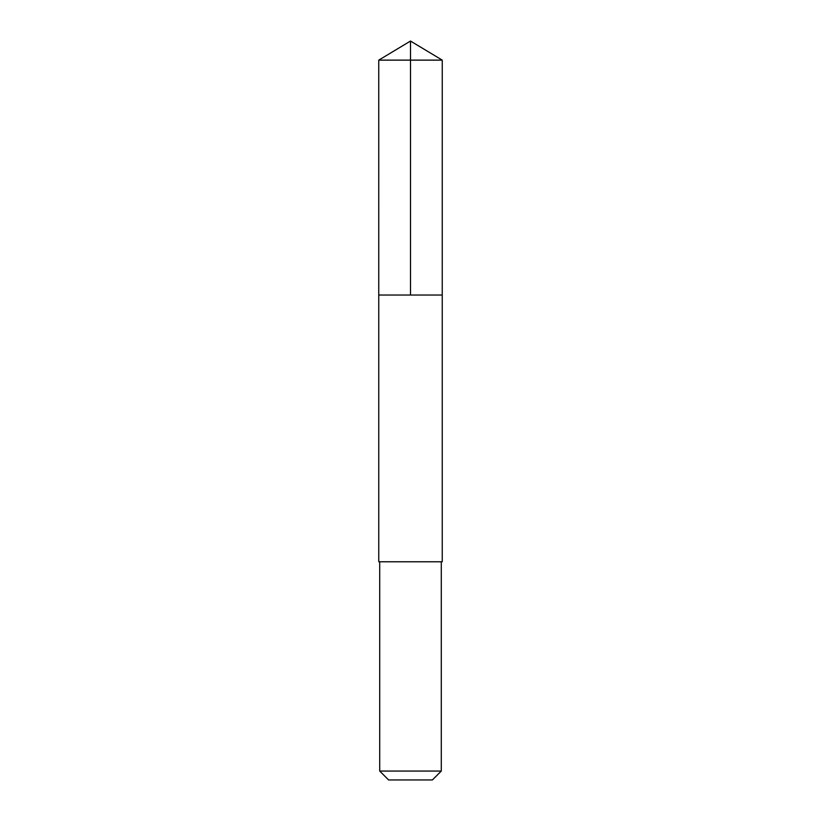 <?xml version="1.0" encoding="UTF-8"?>
<svg xmlns="http://www.w3.org/2000/svg" width="821" height="821" viewBox="0 0 821 821"><rect width="100%" height="100%" fill="white"/><g stroke="black" fill="none" stroke-linecap="round" stroke-linejoin="round"><path stroke-width="0.62" stroke-dasharray="4.11 3.08" d="M390.724 295.037L442.242 295.037L390.724 295.037M378.748 60.128L442.252 60.128M378.758 561.769L442.242 561.769M379.713 561.769L441.288 561.769M379.713 771.063L441.288 771.063M388.6 779.95L432.4 779.95"/><path stroke-width="1.23" d="M378.758 295.037L442.242 295.037L442.252 60.128L378.748 60.128L378.758 295.037L442.242 295.037L442.242 561.769L378.758 561.769L378.758 295.037M442.242 561.769L378.758 561.769M441.288 561.769L441.288 771.063L379.713 771.063L379.713 561.769M441.288 771.063L432.4 779.95L388.6 779.95L379.713 771.063M410.5 295.037L410.5 41.05L378.748 60.128M410.5 41.05L442.252 60.128"/></g></svg>
